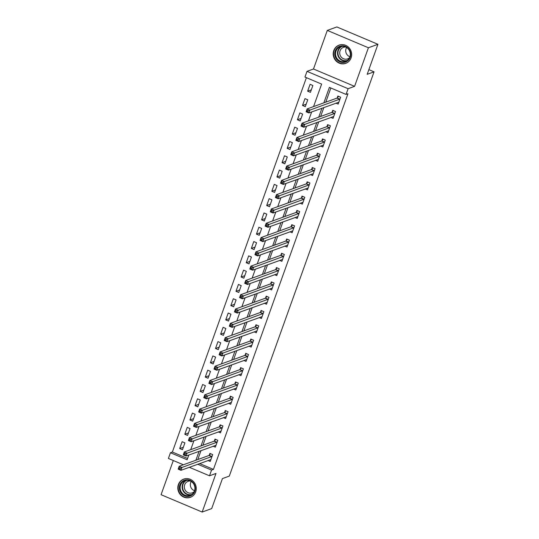 <?xml version="1.0" encoding="UTF-8"?>
<svg xmlns="http://www.w3.org/2000/svg" width="539" height="539" viewBox="0 0 539 539"><rect width="100%" height="100%" fill="white"/><g stroke="black" fill="none" stroke-linecap="round" stroke-linejoin="round"><path stroke-width="0.81" d="M333.769 50.572A9.702 9.17 -109.9 0 0 335.945 60.846A9.702 9.17 -109.9 0 0 345.735 63.353A9.702 9.17 -109.9 0 0 351.091 57.889A9.702 9.17 -109.9 0 0 348.915 47.621A9.702 9.17 -109.9 0 0 339.125 45.108A9.702 9.17 -109.9 0 0 333.769 50.572M178.375 484.561A9.702 9.17 -109.9 0 0 180.552 494.836A9.702 9.17 -109.9 0 0 190.341 497.342A9.702 9.17 -109.9 0 0 195.704 491.878A9.702 9.17 -109.9 0 0 193.528 481.61A9.702 9.17 -109.9 0 0 183.732 479.104A9.702 9.17 -109.9 0 0 178.375 484.561M313.57 106.587L321.621 84.097L304.959 77.064L307.008 71.35L348.106 88.699L346.058 94.419L329.396 87.385L323.851 102.861M313.489 68.999L354.588 86.348L368.406 47.755L377.933 44.299L336.835 26.95L327.308 30.406L313.489 68.999L307.008 71.35M173.302 460.522L161.067 494.701L202.165 512.05L215.984 473.451L209.503 475.802L189.317 467.279M183.368 464.766L168.404 458.453L170.452 452.733L187.114 459.767L188.812 455.024M306.401 77.677L172.359 452.039L170.452 452.733M368.406 47.755L327.308 30.406M377.933 44.299L367.187 74.321L374.053 71.835L229.304 476.092L222.445 478.578L211.692 508.594L202.165 512.05M172.359 452.039L187.579 458.467M182.458 449.721L184.911 442.863L182.135 441.69L179.682 448.549L182.458 449.721M187.572 435.431L190.031 428.566L187.255 427.393L184.796 434.259L187.572 435.431M192.692 421.134L195.152 414.275L192.376 413.103L189.917 419.962L192.692 421.134M197.813 406.837L200.265 399.978L197.49 398.806L195.037 405.665L197.813 406.837M202.927 392.547L205.386 385.681L202.61 384.509L200.151 391.375L202.927 392.547M208.047 378.25L210.506 371.391L207.731 370.219L205.271 377.078L208.047 378.25M213.168 363.953L215.62 357.094L212.844 355.922L210.392 362.781L213.168 363.953M218.282 349.663L220.741 342.797L217.965 341.625L215.506 348.49L218.282 349.663M223.402 335.366L225.861 328.507L223.085 327.335L220.626 334.193L223.402 335.366M228.523 321.069L230.975 314.21L228.199 313.038L225.747 319.897L228.523 321.069M233.636 306.779L236.095 299.913L233.32 298.741L230.86 305.606L233.636 306.779M238.757 292.482L241.216 285.623L238.44 284.444L235.981 291.309L238.757 292.482M243.877 278.185L246.33 271.326L243.554 270.154L241.101 277.012L243.877 278.185M248.991 263.894L251.45 257.029L248.674 255.857L246.215 262.722L248.991 263.894M254.112 249.597L256.571 242.732L253.795 241.56L251.336 248.425L254.112 249.597M259.232 235.3L261.684 228.442L258.909 227.269L256.456 234.128L259.232 235.3M264.346 221.01L266.805 214.145L264.029 212.972L261.57 219.838L264.346 221.01M269.466 206.713L271.925 199.848L269.15 198.675L266.69 205.541L269.466 206.713M274.587 192.416L277.039 185.557L274.263 184.385L271.811 191.244L274.587 192.416M279.701 178.126L282.16 171.261L279.384 170.088L276.925 176.947L279.701 178.126M284.821 163.829L287.28 156.964L284.504 155.791L282.045 162.657L284.821 163.829M289.942 149.532L292.394 142.673L289.618 141.501L287.166 148.36L289.942 149.532M295.055 135.235L297.515 128.376L294.739 127.204L292.279 134.063L295.055 135.235M300.176 120.945L302.635 114.079L299.859 112.907L297.4 119.773L300.176 120.945M305.296 106.648L307.749 99.789L304.973 98.617L302.52 105.476L305.296 106.648M310.41 92.351L312.869 85.492L310.093 84.32L307.634 91.179L310.41 92.351M199.612 463.553L213.451 469.395L347.965 93.725L346.058 94.419M330.838 87.992L325.758 102.174M323.838 107.53L320.638 116.464M318.717 121.827L315.524 130.761M313.604 136.124L310.403 145.058M308.483 150.415L305.283 159.349M303.363 164.712L300.169 173.646M298.249 179.009L295.049 187.943M293.128 193.299L289.928 202.233M288.008 207.596L284.814 216.53M282.894 221.893L279.694 230.827M277.774 236.183L274.573 245.117M272.653 250.48L269.46 259.414M267.539 264.777L264.339 273.711M262.419 279.067L259.219 288.001M257.298 293.364L254.105 302.298M252.185 307.661L248.984 316.595M247.064 321.958L243.864 330.885M241.944 336.248L238.75 345.182M236.83 350.545L233.63 359.479M231.709 364.842L228.509 373.77M226.589 379.133L223.395 388.067M221.475 393.43L218.275 402.363M216.355 407.727L213.154 416.654M211.234 422.017L208.041 430.951M206.12 436.314L202.92 445.248M201 450.611L197.8 459.538M208.007 460.508L210.223 461.451L212.683 454.586L209.907 453.414L209.24 455.273M213.121 446.218L215.344 447.154L217.803 440.289L215.021 439.117L214.36 440.983M218.241 431.921L220.464 432.857L222.917 425.999L220.141 424.826L219.474 426.686M223.362 417.624L225.578 418.56L228.037 411.702L225.262 410.529L224.595 412.389M228.475 403.334L230.699 404.27L233.158 397.405L230.375 396.232L229.715 398.092M233.596 389.037L235.819 389.973L238.272 383.114L235.496 381.942L234.829 383.802M238.716 374.74L240.933 375.676L243.392 368.817L240.616 367.645L239.949 369.505M243.83 360.45L246.053 361.386L248.513 354.521L245.73 353.348L245.07 355.208M248.951 346.153L251.174 347.089L253.626 340.23L250.851 339.058L250.184 340.917M254.071 331.856L256.288 332.792L258.747 325.933L255.971 324.761L255.304 326.621M259.185 317.565L261.408 318.502L263.867 311.636L261.085 310.464L260.425 312.324M264.305 303.268L266.529 304.205L268.981 297.346L266.205 296.174L265.538 298.033M269.426 288.971L271.643 289.908L274.102 283.049L271.326 281.877L270.659 283.736M274.54 274.681L276.763 275.618L279.222 268.752L276.44 267.58L275.779 269.439M279.66 260.384L281.884 261.321L284.336 254.462L281.56 253.29L280.893 255.149M284.781 246.087L286.997 247.024L289.456 240.165L286.681 238.993L286.014 240.852M289.894 231.797L292.118 232.733L294.577 225.868L291.794 224.696L291.134 226.555M295.015 217.5L297.238 218.436L299.691 211.578L296.915 210.405L296.248 212.265M300.135 203.203L302.352 204.14L304.811 197.281L302.035 196.108L301.368 197.968M305.249 188.913L307.473 189.849L309.932 182.984L307.149 181.811L306.489 183.671M310.37 174.616L312.593 175.552L315.046 168.694L312.27 167.521L311.603 169.381M315.49 160.319L317.707 161.255L320.166 154.397L317.39 153.224L316.723 155.084M320.604 146.029L322.827 146.965L325.286 140.1L322.511 138.927L321.844 140.787M325.724 131.732L327.948 132.668L330.4 125.809L327.624 124.637L326.957 126.497M330.845 117.435L333.062 118.371L335.521 111.512L332.745 110.34L332.078 112.2M335.965 103.138L338.182 104.081L340.641 97.215L337.865 96.043L337.198 97.903M374.053 71.835L368.865 69.646M354.588 86.348L348.106 88.699M213.451 469.395L211.551 470.082L209.503 475.802M190.732 449.661L193.925 440.727M195.846 435.371L199.046 426.437M200.966 421.074L204.166 412.14M206.087 406.777L209.28 397.843M211.2 392.486L214.401 383.552M216.321 378.189L219.521 369.255M221.441 363.892L224.635 354.958M226.555 349.602L229.755 340.668M231.676 335.305L234.876 326.371M236.796 321.008L239.99 312.074M241.91 306.718L245.11 297.784M247.03 292.421L250.231 283.487M252.151 278.124L255.345 269.19M257.265 263.827L260.465 254.9M262.385 249.537L265.586 240.603M267.506 235.24L270.699 226.306M272.619 220.943L275.82 212.016M277.74 206.653L280.94 197.719M282.86 192.356L286.054 183.422M287.974 178.059L291.175 169.131M293.095 163.768L296.295 154.834M298.215 149.471L301.409 140.538M303.329 135.174L306.529 126.247M308.449 120.884L311.65 111.95M197.705 464.241L211.551 470.082M321.931 108.224L318.731 117.158M316.817 122.521L313.617 131.449M311.697 136.812L308.497 145.746M306.576 151.109L303.376 160.043M301.463 165.406L298.262 174.333M296.342 179.696L293.142 188.63M291.222 193.993L288.021 202.927M286.108 208.29L282.908 217.217M280.987 222.58L277.787 231.514M275.867 236.877L272.667 245.811M270.753 251.174L267.553 260.101M265.633 265.464L262.432 274.398M260.512 279.761L257.312 288.695M255.392 294.058L252.198 302.985M250.278 308.348L247.078 317.282M245.157 322.645L241.957 331.579M240.037 336.942L236.843 345.876M234.923 351.233L231.723 360.167M229.803 365.53L226.602 374.464M224.682 379.827L221.489 388.76M219.568 394.117L216.368 403.051M214.448 408.414L211.248 417.348M209.327 422.711L206.134 431.645M204.214 437.001L201.013 445.935M199.093 451.298L195.893 460.232M183.354 447.222L179.682 448.549M311.313 89.851L307.634 91.179M306.192 104.148L302.52 105.476M301.072 118.439L297.4 119.773M295.951 132.735L292.279 134.063M290.838 147.032L287.166 148.36M285.717 161.323L282.045 162.657M280.597 175.62L276.925 176.947M275.483 189.917L271.811 191.244M270.362 204.207L266.69 205.541M265.242 218.504L261.57 219.838M260.128 232.801L256.456 234.128M255.008 247.091L251.336 248.425M249.887 261.388L246.215 262.722M244.773 275.685L241.101 277.012M239.653 289.975L235.981 291.309M234.532 304.272L230.86 305.606M229.419 318.569L225.747 319.897M224.298 332.859L220.626 334.193M219.178 347.156L215.506 348.49M214.064 361.453L210.392 362.781M208.943 375.744L205.271 377.078M203.823 390.041L200.151 391.375M198.709 404.338L195.037 405.665M193.589 418.628L189.917 419.962M188.468 432.925L184.796 434.259M209.914 459.821L210.688 460.151M180.322 468.142L179.218 467.677L178.807 468.815L179.918 469.287L180.322 468.142L181.96 467.461L180.936 470.318L178.16 469.146L179.184 466.289L181.96 467.461L212.016 456.445M210.89 459.585L180.936 470.318L179.918 469.287M179.218 467.677L179.184 466.289L208.997 455.482L210.648 453.73M178.807 468.815L178.16 469.146M215.027 445.524L215.809 445.854M185.443 453.851L184.331 453.38L183.92 454.525L185.032 454.99L185.443 453.851L187.08 453.164L186.056 456.021L183.28 454.849L184.304 451.992L187.08 453.164L217.136 442.155M216.011 445.295L186.056 456.021L185.032 454.99M184.331 453.38L184.304 451.992L214.118 441.192L215.768 439.433M183.92 454.525L183.28 454.849M220.148 431.234L220.929 431.557M190.563 439.554L189.452 439.083L189.041 440.228L190.152 440.7L190.563 439.554L192.201 438.867L191.177 441.731L188.394 440.558L189.418 437.695L192.201 438.867L222.25 427.858M221.125 430.998L191.177 441.731L190.152 440.7M189.452 439.083L189.418 437.695L219.232 426.895L220.889 425.136M189.041 440.228L188.394 440.558M225.268 416.937L226.043 417.267M195.677 425.258L194.572 424.793L194.161 425.931L195.273 426.403L195.677 425.258L197.314 424.577L196.29 427.434L193.514 426.261L194.539 423.405L197.314 424.577L227.37 413.561M226.245 416.701L196.29 427.434L195.273 426.403M194.572 424.793L194.539 423.405L224.352 412.598L226.003 410.846M194.161 425.931L193.514 426.261M230.382 402.64L231.164 402.97M200.798 410.967L199.686 410.496L199.275 411.641L200.387 412.106L200.798 410.967L202.435 410.28L201.411 413.137L198.635 411.964L199.659 409.108L202.435 410.28L232.491 399.271M231.366 402.411L201.411 413.137L200.387 412.106M199.686 410.496L199.659 409.108L229.473 398.308L231.123 396.549M199.275 411.641L198.635 411.964M193.488 483.011A8.395 7.937 70.1 0 1 192.457 494.714A8.395 7.937 70.1 0 1 181.198 493.212A8.395 7.937 70.1 0 1 182.236 481.509A8.395 7.937 70.1 0 1 193.488 483.011M181.845 492.767A7.775 7.351 -109.9 0 0 190.179 495.348A7.775 7.351 -109.9 0 0 193.225 483.315A7.775 7.351 -109.9 0 0 184.884 480.734A7.775 7.351 -109.9 0 0 181.845 492.767M194.566 490.712A6.118 5.788 70.1 0 1 191.224 481.489M194.229 491.581A6.118 5.788 70.1 0 1 185.659 490.82A6.118 5.788 70.1 0 1 190.408 481.037M185.51 478.666A9.641 9.109 -109.9 0 0 184.062 479.05A9.641 9.109 -109.9 0 0 180.289 493.967A9.641 9.109 -109.9 0 0 190.624 497.174A9.641 9.109 -109.9 0 0 191.985 496.54M335.238 50.956A8.395 7.937 70.1 0 1 345.499 46.401A8.395 7.937 70.1 0 1 350.235 57.289A8.395 7.937 70.1 0 1 339.974 61.844A8.395 7.937 70.1 0 1 335.238 50.956M349.865 56.986A7.775 7.351 -109.9 0 0 348.127 48.753A7.775 7.351 -109.9 0 0 340.277 46.745A7.775 7.351 -109.9 0 0 335.986 51.124A7.775 7.351 -109.9 0 0 337.724 59.351A7.775 7.351 -109.9 0 0 345.573 61.358A7.775 7.351 -109.9 0 0 349.865 56.986M349.952 56.723A6.118 5.788 70.1 0 1 346.611 47.499M349.622 57.592A6.118 5.788 70.1 0 1 340.062 50.801A6.118 5.788 70.1 0 1 345.802 47.048M340.904 44.67A9.641 9.109 -109.9 0 0 339.449 45.06A9.641 9.109 -109.9 0 0 334.126 50.484A9.641 9.109 -109.9 0 0 336.289 60.691A9.641 9.109 -109.9 0 0 346.018 63.184A9.641 9.109 -109.9 0 0 347.379 62.551M235.503 388.343L236.284 388.673M205.918 396.67L204.807 396.199L204.396 397.344L205.507 397.816L205.918 396.67L207.555 395.983L206.531 398.84L203.749 397.667L204.773 394.811L207.555 395.983L237.605 384.974M236.48 388.114L206.531 398.84L205.507 397.816M204.807 396.199L204.773 394.811L234.586 384.011L236.244 382.252M204.396 397.344L203.749 397.667M240.623 374.053L241.398 374.383M211.032 382.373L209.927 381.908L209.516 383.047L210.628 383.519L211.032 382.373L212.669 381.686L211.645 384.55L208.869 383.377L209.893 380.514L212.669 381.686L242.725 370.677M241.6 373.817L211.645 384.55L210.628 383.519M209.927 381.908L209.893 380.514L239.707 369.714L241.357 367.962M209.516 383.047L208.869 383.377M245.737 359.756L246.518 360.086M216.152 368.083L215.041 367.611L214.63 368.757L215.741 369.222L216.152 368.083L217.79 367.396L216.766 370.253L213.99 369.08L215.014 366.224L217.79 367.396L247.846 356.38M246.721 359.526L216.766 370.253L215.741 369.222M215.041 367.611L215.014 366.224L244.827 355.423L246.478 353.665M214.63 368.757L213.99 369.08M250.857 345.459L251.639 345.789M221.273 353.786L220.161 353.314L219.75 354.46L220.862 354.931L221.273 353.786L222.91 353.099L221.886 355.956L219.103 354.783L220.128 351.927L222.91 353.099L252.959 342.09M251.834 345.229L221.886 355.956L220.862 354.931M220.161 353.314L220.128 351.927L249.941 341.126L251.598 339.368M219.75 354.46L219.103 354.783M255.978 331.168L256.753 331.498M226.387 339.489L225.282 339.024L224.871 340.163L225.982 340.635L226.387 339.489L228.024 338.802L227 341.665L224.224 340.493L225.248 337.63L228.024 338.802L258.08 327.793M256.955 330.933L227 341.665L225.982 340.635M225.282 339.024L225.248 337.63L255.062 326.829L256.712 325.078M224.871 340.163L224.224 340.493M261.092 316.871L261.873 317.202M231.507 325.199L230.396 324.727L229.985 325.873L231.096 326.338L231.507 325.199L233.144 324.512L232.12 327.368L229.344 326.196L230.369 323.339L233.144 324.512L263.2 313.496M262.075 316.642L232.12 327.368L231.096 326.338M230.396 324.727L230.369 323.339L260.182 312.539L261.833 310.781M229.985 325.873L229.344 326.196M266.212 302.574L266.994 302.905M236.628 310.902L235.516 310.43L235.105 311.576L236.217 312.047L236.628 310.902L238.265 310.215L237.241 313.071L234.458 311.899L235.482 309.042L238.265 310.215L268.314 299.206M267.196 302.345L237.241 313.071L236.217 312.047M235.516 310.43L235.482 309.042L265.296 298.242L266.953 296.484M235.105 311.576L234.458 311.899M271.333 288.284L272.107 288.614M241.742 296.605L240.637 296.14L240.226 297.279L241.337 297.75L241.742 296.605L243.379 295.918L242.355 298.781L239.579 297.609L240.603 294.745L243.379 295.918L273.435 284.909M272.31 288.048L242.355 298.781L241.337 297.75M240.637 296.14L240.603 294.745L270.416 283.945L272.067 282.193M240.226 297.279L239.579 297.609M276.446 273.987L277.228 274.317M246.862 282.308L245.75 281.843L245.339 282.988L246.451 283.453L246.862 282.308L248.499 281.627L247.475 284.484L244.699 283.312L245.723 280.455L248.499 281.627L278.555 270.612M277.43 273.758L247.475 284.484L246.451 283.453M245.75 281.843L245.723 280.455L275.537 269.655L277.187 267.896M245.339 282.988L244.699 283.312M281.567 259.69L282.348 260.02M251.982 268.018L250.871 267.546L250.46 268.692L251.572 269.163L251.982 268.018L253.62 267.331L252.596 270.187L249.813 269.015L250.837 266.158L253.62 267.331L283.669 256.321M282.551 259.461L252.596 270.187L251.572 269.163M250.871 267.546L250.837 266.158L280.651 255.358L282.308 253.599M250.46 268.692L249.813 269.015M286.687 245.4L287.462 245.73M257.096 253.721L255.991 253.256L255.58 254.395L256.692 254.866L257.096 253.721L258.733 253.034L257.709 255.897L254.934 254.725L255.958 251.861L258.733 253.034L288.789 242.024M287.664 245.164L257.709 255.897L256.692 254.866M255.991 253.256L255.958 251.861L285.771 241.061L287.422 239.309M255.58 254.395L254.934 254.725M291.801 231.103L292.583 231.433M262.217 239.424L261.105 238.959L260.694 240.104L261.806 240.569L262.217 239.424L263.854 238.743L262.83 241.6L260.054 240.428L261.078 237.571L263.854 238.743L293.91 227.727M292.785 230.874L262.83 241.6L261.806 240.569M261.105 238.959L261.078 237.571L290.892 226.771L292.542 225.012M260.694 240.104L260.054 240.428M296.922 216.806L297.703 217.136M267.337 225.134L266.226 224.662L265.815 225.807L266.926 226.279L267.337 225.134L268.974 224.446L267.95 227.303L265.168 226.131L266.192 223.274L268.974 224.446L299.024 213.437M297.905 216.577L267.95 227.303L266.926 226.279M266.226 224.662L266.192 223.274L296.012 212.474L297.663 210.715M265.815 225.807L265.168 226.131M302.042 202.516L302.817 202.839M272.451 210.837L271.346 210.372L270.935 211.51L272.047 211.982L272.451 210.837L274.088 210.149L273.064 213.013L270.288 211.84L271.312 208.977L274.088 210.149L304.144 199.14M303.019 202.28L273.064 213.013L272.047 211.982M271.346 210.372L271.312 208.977L301.126 198.177L302.777 196.425M270.935 211.51L270.288 211.84M307.156 188.219L307.937 188.549M277.572 196.54L276.46 196.075L276.049 197.22L277.161 197.685L277.572 196.54L279.209 195.859L278.185 198.716L275.409 197.543L276.433 194.687L279.209 195.859L309.265 184.843M308.14 187.99L278.185 198.716L277.161 197.685M276.46 196.075L276.433 194.687L306.246 183.887L307.897 182.128M276.049 197.22L275.409 197.543M312.276 173.922L313.058 174.252M282.692 182.249L281.58 181.778L281.169 182.923L282.281 183.388L282.692 182.249L284.329 181.562L283.305 184.419L280.523 183.247L281.547 180.39L284.329 181.562L314.378 170.553M313.26 173.693L283.305 184.419L282.281 183.388M281.58 181.778L281.547 180.39L311.367 169.59L313.018 167.831M281.169 182.923L280.523 183.247M317.397 159.632L318.172 159.955M287.806 167.952L286.701 167.481L286.29 168.626L287.402 169.098L287.806 167.952L289.443 167.265L288.419 170.129L285.643 168.956L286.667 166.093L289.443 167.265L319.499 156.256M318.374 159.396L288.419 170.129L287.402 169.098M286.701 167.481L286.667 166.093L316.481 155.293L318.131 153.541M286.29 168.626L285.643 168.956M322.511 145.335L323.292 145.665M292.926 153.655L291.815 153.191L291.404 154.336L292.515 154.801L292.926 153.655L294.563 152.975L293.539 155.832L290.764 154.659L291.788 151.803L294.563 152.975L324.619 141.959M323.494 145.106L293.539 155.832L292.515 154.801M291.815 153.191L291.788 151.803L321.601 140.996L323.252 139.244M291.404 154.336L290.764 154.659M327.631 131.038L328.413 131.368M298.047 139.365L296.935 138.894L296.524 140.039L297.636 140.504L298.047 139.365L299.684 138.678L298.66 141.535L295.877 140.362L296.901 137.506L299.684 138.678L329.733 127.669M328.615 130.809L298.66 141.535L297.636 140.504M296.935 138.894L296.901 137.506L326.722 126.705L328.372 124.947M296.524 140.039L295.877 140.362M332.752 116.747L333.526 117.071M303.161 125.068L302.056 124.597L301.645 125.742L302.756 126.214L303.161 125.068L304.798 124.381L303.774 127.244L300.998 126.072L302.022 123.209L304.798 124.381L334.854 113.372M333.729 116.512L303.774 127.244L302.756 126.214M302.056 124.597L302.022 123.209L331.835 112.408L333.486 110.657M301.645 125.742L300.998 126.072M337.865 102.45L338.647 102.781M308.281 110.771L307.169 110.306L306.758 111.452L307.87 111.917L308.281 110.771L309.918 110.091L308.894 112.947L306.118 111.775L307.142 108.918L309.918 110.091L339.974 99.075M338.849 102.215L308.894 112.947L307.87 111.917M307.169 110.306L307.142 108.918L336.956 98.111L338.607 96.36M306.758 111.452L306.118 111.775M211.773 456.654L208.997 455.482M211.948 456.52L209.172 455.347M216.894 442.364L214.118 441.192M217.062 442.229L214.286 441.057M222.014 428.067L219.232 426.895M222.183 427.932L219.407 426.76M227.128 413.77L224.352 412.598M227.303 413.635L224.527 412.463M232.248 399.48L229.473 398.308M232.417 399.345L229.641 398.173M191.15 494.917A7.775 7.351 70.1 0 1 183.833 492.046A7.775 7.351 70.1 0 1 185.908 480.451M186.77 480.337A7.519 7.108 -109.9 0 0 184.21 491.824A7.519 7.108 -109.9 0 0 191.884 494.452M346.537 60.927A7.775 7.351 70.1 0 1 339.348 58.212A7.775 7.351 70.1 0 1 337.966 50.403A7.775 7.351 70.1 0 1 341.302 46.462M342.164 46.347A7.519 7.108 -109.9 0 0 338.384 50.43A7.519 7.108 -109.9 0 0 339.927 58.232A7.519 7.108 -109.9 0 0 347.278 60.456M237.369 385.183L234.586 384.011M237.537 385.048L234.761 383.876M242.483 370.886L239.707 369.714M242.658 370.751L239.882 369.579M247.603 356.596L244.827 355.423M247.772 356.461L244.996 355.289M252.724 342.299L249.941 341.126M252.892 342.164L250.116 340.992M257.837 328.002L255.062 326.829M258.013 327.867L255.237 326.695M262.958 313.711L260.182 312.539M263.126 313.577L260.35 312.404M268.078 299.414L265.296 298.242M268.247 299.28L265.471 298.107M273.192 285.118L270.416 283.945M273.367 284.983L270.591 283.81M278.313 270.827L275.537 269.655M278.481 270.693L275.705 269.52M283.433 256.53L280.651 255.358M283.602 256.396L280.826 255.223M288.547 242.233L285.771 241.061M288.722 242.099L285.946 240.926M293.667 227.943L290.892 226.771M293.843 227.808L291.06 226.636M298.788 213.646L296.012 212.474M298.956 213.511L296.18 212.339M303.902 199.349L301.126 198.177M304.077 199.214L301.301 198.042M309.022 185.059L306.246 183.887M309.197 184.924L306.415 183.752M314.143 170.762L311.367 169.59M314.311 170.627L311.535 169.455M319.256 156.465L316.481 155.293M319.432 156.33L316.656 155.158M324.377 142.175L321.601 140.996M324.552 142.04L321.77 140.868M329.497 127.878L326.722 126.705M329.666 127.743L326.89 126.571M334.611 113.581L331.835 112.408M334.786 113.446L332.011 112.274M339.732 99.284L336.956 98.111M339.907 99.156L337.124 97.983M184.062 479.05L184.729 478.807M190.624 497.174L191.298 496.931M346.018 63.184L346.685 62.942M339.449 45.06L340.122 44.818"/></g></svg>
